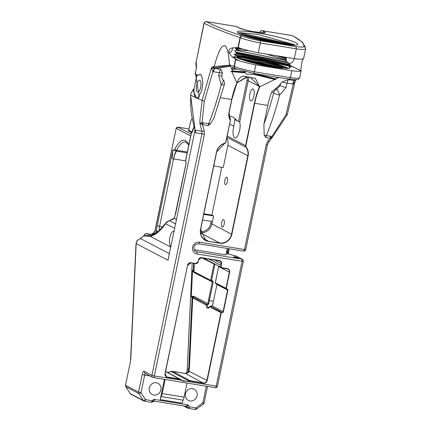 <?xml version="1.0" encoding="UTF-8"?>
<svg xmlns="http://www.w3.org/2000/svg" width="431" height="431" viewBox="0 0 431 431"><rect width="100%" height="100%" fill="white"/><g stroke="black" fill="none" stroke-linecap="round" stroke-linejoin="round"><path stroke-width="0.65" d="M236.926 82.957L231.813 71.686L231.011 71.271L232.401 70.97L232.314 69.456L231.032 68.728L232.492 68.481L232.891 67.764M236.775 83.038A36.91 13.205 -80.7 0 0 231.684 99.534L229.173 112.421L231.824 99.545L236.926 82.935L246.747 76.761L247.41 77.138L246.209 76.513M250.373 77.51L255.303 78.264L259.688 86.679L250.379 77.321L247.372 76.831L236.845 83.086M247.372 76.831L250.379 77.321M229.642 124.015L233.812 126.197A9.132 3.27 -80.7 0 0 234.739 137.796A9.132 3.27 -80.7 0 0 235.11 137.925A9.132 3.27 -80.7 0 0 239.178 132.252A9.132 3.27 -80.7 0 0 239.69 122.005L248.234 80.742L259.688 86.679M275.528 76.998L277.973 77.779L275.393 78.803L276.012 79.439L274.795 79.503L259.661 86.809M229.157 112.426A10.721 9.945 -62.4 0 0 230.434 120.114L225.752 142.025A1.67 1.546 -62.4 0 1 224.519 143.367A10.867 10.08 117.6 0 0 216.497 152.084L200.534 229.163A10.867 10.08 117.6 0 0 208.362 241.376L219.665 243.224A10.867 10.08 117.6 0 0 231.873 234.281L248.121 155.806A10.867 10.08 117.6 0 0 246.198 147.084A1.67 1.546 -62.4 0 1 245.902 145.748L254.694 103.289A36.91 13.205 99.3 0 1 259.785 86.793M226.76 137.936A10.624 9.854 117.6 0 1 227.864 145.306L223.263 167.54L213.776 165.989M221.125 167.19L221.313 168.817A1.212 0.436 -80.7 0 1 221.254 169.717L211.863 215.08L213.582 215.974L212.424 221.561L202.602 219.955M226.862 177.184A3.793 1.358 99.3 0 1 227.396 181.322A3.793 1.358 99.3 0 1 225.483 184.624A3.793 1.358 99.3 0 1 224.756 180.659A3.793 1.358 99.3 0 1 226.706 177.136A3.793 1.358 99.3 0 1 226.862 177.184M222.137 227.072A3.793 1.358 99.3 0 1 221.599 222.94A3.793 1.358 99.3 0 1 223.517 219.632A3.793 1.358 99.3 0 1 223.667 219.686A3.793 1.358 99.3 0 1 224.206 223.818A3.793 1.358 99.3 0 1 222.294 227.126A3.793 1.358 99.3 0 1 222.137 227.072M253.116 89.034A6.072 2.171 -80.7 0 0 252.873 88.948A6.072 2.171 -80.7 0 0 249.748 94.588A6.072 2.171 -80.7 0 0 250.917 100.935A6.072 2.171 -80.7 0 0 253.978 95.644A6.072 2.171 -80.7 0 0 253.116 89.034M229.912 65.453L215.861 67.645L216.098 68.599L220.801 69.364L222.444 72.834L221.89 75.608A4.86 0.787 -167.1 0 1 218.706 75.635L221.168 84.718A4.86 2.042 -48.2 0 0 222.924 79.697A4.86 2.042 -48.2 0 0 222.924 79.692A4.86 2.042 -48.2 0 0 222.902 79.676M215.861 67.645L214.444 67.85L214.638 68.718L216.098 68.599L229.761 66.32M244.98 71.541L245.363 72.812L231.813 71.686M245.363 72.812L246.424 74.105L253.929 74.364L253.994 73.976L255.168 73.728L275.393 78.803M274.795 79.503L253.929 74.364M277.973 77.779L280.274 77.666M294.707 79.74L294.254 80.554L288.625 79.633L282.149 81.868L280.554 83.533A134.041 47.965 99.3 0 1 280.085 85.597A4.86 0.808 13 0 0 286.109 87.461A138.901 49.7 -80.7 0 0 287.089 83.086A4.86 0.663 -167.7 0 1 282.149 81.868M288.625 79.633A4.86 1.74 99.3 0 0 287.089 83.086L292.724 84.007A5.91 5.458 121.7 0 0 293.301 84.067L285.985 114.775L271.81 136.686L270.695 136.282A4.86 1.74 99.3 0 0 270.097 138.281L265.782 137.581L264.181 134.914L263.901 124.295L267.807 105.433A36.91 13.205 -80.7 0 1 271.692 91.9L279.52 85.3A36.91 13.205 99.3 0 1 280.554 83.533M227.078 289.276A0.727 0.673 -62.4 0 1 227.584 290.09L223.129 311.602A0.727 0.673 -62.4 0 1 222.31 312.2L221.749 312.109A0.727 0.673 117.6 0 0 220.931 312.712L206.907 380.438A3.039 2.818 -62.4 0 1 203.497 382.933L190.814 380.864A2.43 2.252 117.6 0 0 189.408 381.096A7.591 7.036 -62.4 0 1 188.805 381.376L188.956 381.64A7.833 7.262 117.6 0 0 189.581 381.349A2.187 2.026 -62.4 0 1 190.847 381.139L203.529 383.213A3.281 3.039 117.6 0 0 207.209 380.514L221.238 312.787A0.485 0.453 -62.4 0 1 221.782 312.389L222.342 312.48A0.97 0.9 117.6 0 0 223.43 311.683L227.886 290.171A0.97 0.9 117.6 0 0 227.185 289.077L226.631 288.985A0.485 0.453 -62.4 0 1 226.28 288.441L229.626 272.268A3.281 3.039 117.6 0 0 227.266 268.583L222.725 267.845A2.187 2.026 -62.4 0 1 221.151 265.388L221.518 263.616A2.672 2.478 117.6 0 0 219.594 260.615L201.46 257.652A2.672 2.478 117.6 0 0 198.459 259.85L198.093 261.622A2.187 2.026 -62.4 0 1 195.636 263.422L190.965 262.872A3.039 2.818 -62.4 0 0 187.555 265.372L164.998 373.618A3.281 3.039 117.6 0 0 167.357 377.303L180.039 379.377A2.187 2.026 -62.4 0 1 181.133 379.97A7.833 7.262 117.6 0 0 181.602 380.438L216.211 386.09A1.945 0.695 99.3 0 1 215.252 387.674L215.252 387.674A1.945 0.695 99.3 0 1 215.177 387.647M188.805 381.376L183.024 381.155L181.683 380.217L154.346 375.988L151.911 375.358L144.293 371.377A3.884 1.39 -80.7 0 0 142.219 374.485L138.577 392.081A1.945 1.799 117.6 0 0 138.825 393.503L143.254 400.41A1.945 1.799 117.6 0 0 144.401 401.169A1.945 0.695 99.3 0 0 144.482 401.196L151.098 402.279A1.945 0.695 -80.7 0 0 152.057 400.695A1.945 0.339 53.8 0 1 152.563 401.929L154.438 401.153L185.729 406.266L188.158 404.924L153.921 399.332L152.057 400.695L145.441 399.618A1.945 0.695 99.3 0 1 144.482 401.196A1.945 1.945 0 0 1 143.895 401.002L130.841 394.187A1.945 1.799 -62.4 0 1 130.841 394.187A1.945 1.799 -62.4 0 1 130.2 393.595L125.771 386.682A1.945 1.799 -62.4 0 1 125.523 385.26L130.722 360.165L136.191 243.617A2.43 0.695 -177.3 0 0 136.002 243.871L136.929 240.913L137.543 240.132L140.344 238.612A2.43 1.045 -100 0 0 140.317 238.618M181.133 379.97L181.235 379.765A7.591 7.036 -62.4 0 0 181.677 380.212L183.024 381.155M144.293 371.377A1.945 1.799 117.6 0 0 145.182 373.391L152.806 377.373A1.945 1.799 -62.4 0 0 153.312 377.54A1.945 0.695 -80.7 0 0 153.393 377.567L153.393 377.567A1.945 0.695 -80.7 0 0 154.346 375.988L204.391 134.359L204.24 130.798A92.045 85.354 -62.4 0 1 202.613 124.715L208.098 125.61L210.538 123.724L213.841 118.315L224.395 84.514A4.86 1.067 -165.8 0 1 221.168 84.718A138.901 49.7 99.3 0 1 208.663 123.686A4.86 2.392 21.8 0 0 210.538 123.724M215.328 282.736L215.274 282.758A0.727 0.727 0 0 0 215.651 283.55A0.727 0.673 -62.4 0 1 215.311 282.795L218.662 266.627L229.626 272.268M246.807 76.826A6.777 6.282 -62.4 0 1 247.017 80.43L238.569 121.213L239.69 122.005M238.569 121.213L236.899 120.944A10.737 9.956 117.6 0 0 233.09 117.254A10.737 9.956 117.6 0 0 229.044 116.203M233.812 126.197L234.868 119.376L236.899 120.944M266.25 144.46L267.511 144.514L268.675 142.074L267.818 141.179L266.25 144.46L244.49 249.533L199.391 242.168A6.072 5.63 117.6 0 0 192.571 247.168A6.072 5.63 117.6 0 0 196.945 253.988L243.299 261.412A1.945 1.945 0 0 0 242.297 259.295A1.945 1.799 117.6 0 0 241.791 259.128A1.945 0.695 99.3 0 1 242.044 261.353L216.211 386.09L217.472 386.149L243.299 261.412M235.197 256.854L233.349 256.941L237.336 257.975L238.65 257.878L235.197 256.854L235.084 257.388M210.414 306.22L212.197 305.897A0.727 0.383 -157 0 1 212.203 305.719A0.727 0.383 -157 0 1 212.321 305.601M211.761 281.265A0.727 0.673 -62.4 0 1 212.235 282.073L208.437 300.396A7.068 2.527 -80.7 0 0 208.044 303.726L207.564 304.502L207.004 304.41L207.133 304.739A0.727 0.393 175 0 0 206.185 305.008A7.068 2.527 -80.7 0 0 209.665 306.829A0.727 0.512 -148.5 0 1 209.924 306.393M214.035 263.691A3.039 2.818 -62.4 0 1 213.975 264.176L210.624 280.344L211.54 280.581L211.147 281.163A0.727 0.673 117.6 0 1 210.958 281.104A0.727 0.727 0 0 0 211.179 281.174L211.74 281.265L212.095 280.673L211.54 280.581L214.886 264.413A3.766 3.491 117.6 0 0 214.929 264.155M192.943 271.121L192.544 270.673L191.332 296.447L193.643 296.205L208.044 303.726L208.997 303.618A6.341 2.268 99.3 0 1 209.353 300.633L213.146 282.31A1.455 1.352 117.6 0 0 212.095 280.673M193.643 296.205A0.727 0.673 -62.4 0 1 192.824 296.803L207.694 304.83L208.997 303.618M218.727 266.137A3.039 2.818 117.6 0 1 218.662 266.627L215.274 282.758L226.28 288.441M194.327 263.422L193.939 271.632L210.624 280.344A0.727 0.673 117.6 0 0 210.958 281.104L194.273 272.387A0.727 0.673 -62.4 0 1 193.939 271.632L192.571 270.329M193.524 297.368L207.004 304.41A0.727 0.673 117.6 0 0 206.185 305.008L192.705 297.966A0.727 0.673 -62.4 0 1 193.524 297.368L192.824 296.803L191.332 296.663L192.086 297.622A0.727 0.717 -38.2 0 1 192.953 296.97M221.238 312.787L209.665 306.829A0.727 0.673 -62.4 0 1 210.484 306.225L221.782 312.389M191.881 270.172L192.21 263.077L191.865 270.14L192.528 270.997L191.881 270.113M194.289 272.397A0.727 0.673 -62.4 0 1 194.289 272.704L213.146 282.31M193.481 271.81A0.727 0.717 -38.2 0 1 193.325 271.288L193.697 263.319M188.282 370.849L188.126 371.651A9.714 1.455 10.1 0 1 188.746 371.398L188.81 371.231A9.714 1.067 11.7 0 1 188.282 370.849L188.756 368.537L192.086 297.622L192.705 297.966L189.398 368.386L187.199 369.561M171.005 371.393A2.43 2.306 71.9 0 0 170.601 371.554L171.36 371.667A2.43 2.252 -62.4 0 1 172.766 371.436L171.937 371.333M190.847 381.139L172.766 371.436L185.723 373.564A9.714 0.646 -83.2 0 0 185.648 373.456L187.404 372.955L187.884 372.362A9.714 1.589 -150.8 0 1 188.746 372.26L189.139 371.156L188.455 372.131A9.714 0.474 31.9 0 1 188.746 372.26L185.723 373.564M188.746 371.398L188.455 372.131A9.714 2.101 -151 0 0 187.884 372.362L188.126 371.651L186.451 373.192L187.216 369.491L191.876 270.167M168.257 372.287L169.254 372.082M186.381 373.445L186.445 373.171L186.37 373.445M186.456 373.149L187.199 369.529L191.86 270.135M227.902 253.918L236.14 256.079L241.791 259.128L196.692 251.763A4.127 3.831 -62.4 0 1 195.609 251.402L194.085 249.764L193.875 247.033L195.458 244.576L198.432 243.752A1.945 0.695 99.3 0 1 198.357 243.725M235.838 255.96L227.875 253.897M243.456 251.09A1.945 0.695 -80.7 0 0 243.531 251.117L243.531 251.117A1.945 0.695 -80.7 0 0 244.49 249.533L245.751 249.592A1.945 1.945 0 0 1 243.531 251.117L198.432 243.752A1.945 0.695 99.3 0 0 199.391 242.168M226.183 253.708L228.037 254.01A4.784 1.713 99.3 0 1 227.153 250.621L227.331 248.471M194.047 249.678L225.936 254.888L227.272 248.461M165.116 379.485L162.207 393.546A6.072 2.171 99.3 0 1 161.216 396.585A6.072 2.171 -80.7 0 0 160.23 399.623L182.146 403.2A6.072 2.171 99.3 0 1 183.132 400.162A6.072 2.171 -80.7 0 0 184.118 397.123L187.027 383.062M160.23 399.623L164.426 379.372M174.28 218.21L174.07 218.738L174.28 218.21L169.318 220.688L174.027 218.781L174.544 217.714L185.998 163.387M211.863 215.08L203.879 213.776M175.649 213.744L186.133 163.112L185.686 160.251M165.66 223.183A1.212 0.727 26 0 0 165.644 223.21A1.212 0.727 26 0 0 165.617 223.56L166.7 221.97L169.318 220.688L175.632 223.985M168.489 258.476L167.977 260.222L136.191 243.617L136.772 241.586L137.629 240.299L139.197 239.081L140.587 238.634A2.43 1.045 -100 0 0 140.339 238.612L143.798 235.886A1.212 1.115 104.3 0 1 144.067 235.59L150.505 235.515A1.212 1.126 79.4 0 0 150.08 236.307A79.347 28.392 -80.7 0 0 165.504 223.802L165.714 223.215L165.504 223.802L174.733 228.322M169.475 253.719L140.587 238.634L143.798 235.886L150.08 236.307L170.832 247.146M144.067 235.59L145.263 233.694L143.577 235.832M176.527 219.648L174.248 218.156A1.212 0.684 24.4 0 1 174.253 218.134A1.212 0.684 24.4 0 0 174.253 218.134L175.579 213.679M289.196 45.013L241.98 34.803M285.995 44.684L244.576 35.73M294.578 44.964L238.995 32.632M294.799 45.25L294.093 44.555L257.603 34.345L239.157 32.594L238.316 33.112M238.418 47.814A6.196 5.743 -62.4 0 1 238.715 48.498L238.844 47.889M252.221 62.781L252.814 62.931M248.482 61.789L272.527 67.042M282.952 68.367L238.968 58.729M236.845 57.528L286.373 68.54M235.245 55.13L277.672 62.355A28.796 3.136 11.7 0 1 279.59 62.904L288.829 66.255L290.311 65.776L289.072 64.537L236.096 52.841M232.406 57.027A6.196 5.743 -62.4 0 0 236.463 55.809L237.045 56.58L236.775 57.754L246.629 61.261L256.58 63.847A26.049 2.861 -168.3 0 0 272.273 67.004L276.217 67.608L289.4 68.346L289.88 67.02L290.171 67.71L289.153 68.394L236.818 56.068M289.443 68.308L236.328 55.744M279.611 62.91A28.171 3.092 -168.3 0 1 289.88 67.02M232.428 57.048L236.775 57.754M255.804 64.833L291.83 70.716L290.381 77.688A20.349 2.23 -168.3 0 0 299.674 77.715L298.64 79.169L296.727 79.703L289.26 79.245L290.381 77.688L254.36 71.805A20.349 2.23 -168.3 0 1 234.34 66.546A1.945 1.67 112.4 0 0 235.267 68.583L253.573 73.415L254.36 71.805L255.804 64.833A20.349 2.23 -168.3 0 1 235.784 59.575L235.504 59.473A199.359 21.879 11.7 0 0 239 60.636L235.035 58.848L231.49 56.208L229.06 52.754L228.861 50.713L229.529 49.382L231.625 48.073L236.5 47.577L239.792 48.094M300.73 70.129L300.768 70.188A20.349 2.23 -168.3 0 1 301.118 70.738A20.349 2.23 -168.3 0 1 291.83 70.716M300.552 70.689A199.359 21.879 11.7 0 0 300.719 70.178L300.552 70.689L293.533 67.026L288.829 66.255M238.224 48.261L236.323 49.053L236.344 50.524L234.55 50.81L235.854 52.173L289.309 63.476L287.224 62.021L235.725 52.038L236.339 53.977L235.956 54.344L233.995 54.198L236.463 55.809M289.266 63.594L289.072 64.537M289.309 63.476A6.196 5.743 117.6 0 0 291.916 66.487A6.196 5.743 117.6 0 0 293.533 67.026M303.047 58.632L301.829 62.63L300.773 69.908M287.224 62.021L285.193 60.318L286.518 60.065L265.922 54.02M276.573 55.761L286.437 59.009L286.518 60.065M286.437 59.009L286.184 58.384L280.306 56.369M285.177 57.14L286.184 58.384M294.228 58.643A6.196 5.743 -62.4 0 1 294.222 58.654A6.196 5.743 -62.4 0 1 289.39 63.686M248.633 50.669L236.468 49.985M236.468 49.215L242.249 48.908M238.715 48.498L235.143 47.9L236.571 49.613M252.356 38.057L277.235 43.429M240.234 34.087L291.722 45.196M244.997 72.349L231.011 71.271M232.314 69.456L236.673 69.122M233.968 68.13L232.654 68.163M245.083 71.891L232.562 70.932M233.392 67.936L232.611 68.195M276.012 79.439L253.994 73.976M285.193 60.318L236.382 50.357M290.311 65.776L236.14 53.293M237.018 56.294L289.018 68.416M288.899 68.432L278.668 64.575L265.685 61.116L248.719 57.711L237.039 56.364M241.522 59.661L280.08 68.093M279.714 68.05L261.294 63.212L241.845 59.774M196.525 67.505L195.421 72.85A2.43 1.961 43 0 0 197.721 75.366L200.307 74.218L201.304 75.36L202.026 77.079L202.818 83.302L201.697 90.65L198.955 96.388L196.59 98.214L193.374 91.081L193.395 89.233L190.938 93.597L190.621 95.138L197.84 98.586L199.241 96.873L195.421 72.85L196.525 67.505L196.153 61.897L204.159 23.236A199.359 21.879 11.7 0 0 240.029 37.605L237.998 47.415L238.284 47.518A20.349 2.23 11.7 0 0 258.304 52.776L260.335 42.965L260.281 40.773A18.404 2.02 -168.3 0 1 242.373 36.053A1.945 1.67 112.4 0 0 240.315 37.707A20.349 2.23 11.7 0 0 260.335 42.965L296.356 48.848L295.903 46.591L260.281 40.773M305.649 48.875A20.349 2.23 11.7 0 1 296.356 48.848L294.325 58.659A20.349 2.23 11.7 0 0 303.618 58.681L305.649 48.875L304.647 46.467A1.945 1.886 -51.2 0 0 303.823 46.09A18.404 2.02 -168.3 0 1 295.903 46.591M294.325 58.659L258.304 52.776M125.647 386.564L125.389 385.12M167.977 260.222L194.769 131.563L195.458 132.802L201.956 133.729L151.911 375.358A1.945 1.799 -62.4 0 0 152.806 377.373A1.945 1.945 0 0 0 153.393 377.567L215.252 387.674A1.945 1.945 0 0 0 217.472 386.149M184.145 406.007L187.167 407.581A1.945 1.799 117.6 0 0 188.315 408.34A1.945 0.695 99.3 0 0 188.395 408.367L195.011 409.45A1.945 0.695 -80.7 0 0 195.97 407.871A1.945 0.339 53.8 0 1 196.477 409.1L203.378 404.041A1.945 0.339 -126.2 0 0 202.877 402.813L204.132 402.866L207.543 386.413M214.04 67.699L213.97 67.263A1.455 0.334 -163.8 0 1 212.785 66.762L213.415 68.238L214.336 67.861L214.428 68.701A2.036 1.929 150.9 0 0 214.638 68.718A4.86 1.74 -80.7 0 0 213.453 71.729L219.368 72.694A138.901 49.7 99.3 0 1 218.706 75.635M229.486 65.226L212.785 66.762L211.341 67.996L212.957 71.621A5.673 5.231 122.5 0 0 213.453 71.729M213.97 67.263L216.912 57.296L219.223 51.424L221.2 47.852L222.121 46.704L223.861 45.6L225.057 45.831L226.022 46.785L227.703 50.906L228.769 56.66L229.481 65.119M228.775 56.703L229.454 65.173L230.558 66.961L235.267 68.583M230.763 66.999L229.798 64.989A199.359 21.879 -168.3 0 0 234.06 66.444A1.945 1.433 108.6 0 0 234.879 68.437M197.84 98.586A199.359 21.879 11.7 0 0 202.064 100.38L211.341 67.996L214.428 68.701A4.86 1.799 -74.7 0 0 212.957 71.621L204.305 101.296L202.101 100.407L199.946 119.748L199.909 123.336L202.613 124.715A4.86 1.74 -80.7 0 1 203.179 122.792L202.037 122.792A4.86 0.652 -100.5 0 0 202.177 124.063A4.86 0.652 -100.5 0 0 202.236 124.505M257.253 32.799A30.946 3.394 -168.3 0 1 287.138 39.528A30.946 3.394 -168.3 0 1 297.325 44.883A30.946 3.394 -168.3 0 1 266.832 41.484A30.946 3.394 -168.3 0 1 237.497 32.497A30.946 3.394 -168.3 0 1 257.253 32.799M155.726 232.966A3.884 3.626 104.3 0 0 156.631 231.021A72.451 25.925 99.3 0 1 155.144 230.51A3.884 3.615 -66.4 0 1 153.565 233.02A75.199 26.905 -80.7 0 0 154.691 233.44M151.879 234.254L153.549 233.015A3.884 3.626 114.8 0 0 155.138 230.504L155.122 230.499A3.884 3.658 -64.2 0 1 153.528 233.004L153.565 233.02M178.068 127.172A1.455 0.523 99.3 0 1 178.138 127.167L176.182 128.298L155.144 230.51L153.528 233.004L151.593 234.432M157.1 232.201A3.884 2.209 66.5 0 0 157.143 231.345L156.631 231.021A10.15 3.631 -80.7 0 1 157.202 225.747L159.578 226.361L173.537 158.958L173.068 159.077L172.632 158.603L172.238 156.922L172.836 150.257L157.202 225.747M158.182 231.49L157.143 231.345M187.189 152.876L176.139 151.071A12.143 3.987 -82.2 0 0 173.494 159.007M187.366 152.03L176.597 150.274A6.072 2.171 -80.7 0 1 176.139 151.071L172.896 149.934L172.836 150.257M176.5 151.13A12.143 4.348 -80.7 0 0 173.564 158.915L173.537 158.958M159.163 230.768A76.928 27.525 99.3 0 1 148.533 234.27A76.928 27.525 99.3 0 1 146.061 233.532L151.114 234.356M145.511 233.575L146.061 233.532L145.511 233.575M149.261 387.965A6.314 5.856 117.6 0 0 152.154 394.516A6.314 5.856 117.6 0 0 160.267 391.628A6.314 5.856 117.6 0 0 157.999 383.321A6.314 5.856 117.6 0 0 149.261 387.965M185.432 393.875A6.314 5.856 117.6 0 0 188.325 400.421A6.314 5.856 117.6 0 0 196.439 397.533A6.314 5.856 117.6 0 0 194.171 389.225A6.314 5.856 117.6 0 0 185.432 393.875M152.989 401.476L153.921 399.343L154.438 401.153M185.793 406.266A1.945 1.799 -62.4 0 1 186.79 406.999L188.158 404.924L189.354 406.789A1.945 0.695 99.3 0 1 188.395 408.367A1.945 1.945 0 0 1 187.808 408.173L183.434 405.889M185.233 406.185L187.167 407.581A1.945 0.641 -32.6 0 0 189.354 406.789L195.97 407.871L202.877 402.813L206.314 386.214M130.722 360.165L125.523 385.26L138.577 392.081L141.012 392.706A1.945 0.641 147.4 0 1 138.825 393.503L125.771 386.682L130.2 393.595L143.254 400.41A1.945 0.641 -32.6 0 0 145.441 399.618L141.012 392.706L144.654 375.115L150.225 376.026M151.022 402.252A1.945 0.695 -80.7 0 0 151.098 402.279A1.945 1.945 0 0 0 152.563 401.929M194.936 409.423A1.945 0.695 -80.7 0 0 195.011 409.45A1.945 1.945 0 0 0 196.477 409.1M204.305 101.296L202.037 122.792L199.909 123.336A93.974 87.143 117.6 0 0 201.929 131.175L195.291 130.254A4.86 4.52 -68.1 0 1 195.458 132.802M279.52 85.3L280.085 85.597L276.734 89.19A4.86 0.954 69.4 0 1 279.606 95.073L286.109 87.461M292.724 84.007A4.86 1.74 99.3 0 1 294.254 80.554M287.294 114.619L295.122 81.448L294.357 83.285L293.301 84.067A4.86 1.654 92.7 0 1 294.4 80.608L294.254 80.559M295.219 80.823L294.405 80.602M285.985 114.775L287.305 114.468M267.818 141.179A92.035 85.343 -62.4 0 0 270.097 138.281L270.576 138.184A4.86 2.618 124 0 1 270.867 137.764A4.86 2.618 124 0 1 271.81 136.686L272.015 137.64L270.576 138.184M268.675 142.074L272.193 137.564L287.288 114.635M262.565 32.993A1.945 1.799 -62.4 0 1 264.548 31.948L262.145 30.693A1.945 1.799 117.6 0 0 259.963 32.293L259.737 32.751M236.689 26.62A1.945 1.799 117.6 0 0 236.183 26.453L238.58 27.708A1.945 1.799 -62.4 0 1 239.092 27.875L236.689 26.62A1.945 1.945 0 0 0 236.102 26.426L236.102 26.426A1.945 0.695 99.3 0 1 236.183 26.453L206.632 21.625A1.945 0.695 -80.7 0 0 206.551 21.598L236.102 26.426A1.945 0.695 99.3 0 0 236.021 26.426M259.85 32.19A1.945 1.945 0 0 1 262.064 30.666L291.615 35.493A1.945 0.695 -80.7 0 1 291.695 35.52L262.145 30.693A1.945 0.695 -80.7 0 0 262.064 30.666L262.064 30.666A1.945 0.695 -80.7 0 0 261.956 30.671M253.573 73.415L289.249 79.239M204.391 134.359L201.956 133.729L201.929 131.175A1.945 0.528 -17 0 0 204.24 130.798M174.097 231.388L173.984 231.323A7.726 2.764 99.3 0 0 173.671 231.221A7.726 2.764 99.3 0 0 169.776 237.95A7.726 2.764 99.3 0 0 170.87 246.36L170.983 246.419M185.772 160.785A28.845 10.322 -80.7 0 0 185.804 160.079L191.251 133.761A1.455 1.072 -146.1 0 1 191.386 133.168L191.251 133.761A13.603 4.865 -80.7 0 0 194.128 126.806M203.755 214.369L213.582 215.974M192.097 118.218L190.47 122.108M232.788 47.76A6.196 5.743 -62.4 0 1 229.217 53.142M193.395 89.233L193.961 89.325L196.822 75.495M198.249 75.452L197.253 75.603A2.43 0.867 99.3 0 0 197.721 75.366L198.249 75.452A12.143 4.348 -80.7 0 1 200.372 74.24M194.952 129.526L194.769 131.563M190.938 93.597L190.701 95.24M193.961 89.325A12.143 4.348 -80.7 0 0 196.638 98.22L196.59 98.214M196.299 67.721L195.879 64.338M197.42 92.153A6.072 2.171 -80.7 0 0 197.667 92.239A6.072 2.171 -80.7 0 0 200.787 86.593A6.072 2.171 -80.7 0 0 199.623 80.252A6.072 2.171 -80.7 0 0 196.563 85.543A6.072 2.171 -80.7 0 0 197.42 92.153M190.766 95.402A95.17 88.253 -62.4 0 0 195.291 130.254L195.033 129.763M246.747 76.766L243.558 76.098L241.188 76.81L238.391 79.433L236.872 82.951M259.473 86.696A37.152 13.296 -80.7 0 0 254.387 103.214L267.807 105.433M254.387 103.214L245.595 145.667L245.902 145.748M227.153 136.034L245.595 145.667A1.913 1.772 117.6 0 0 245.934 147.203L246.198 147.084M226.9 137.263L245.934 147.203A10.624 9.854 -62.4 0 1 247.82 155.726L248.121 155.806M227.864 145.306L247.82 155.726L231.566 234.2L231.873 234.281M200.544 232.762A10.624 9.854 117.6 0 0 211.928 223.948L231.566 234.2A10.624 9.854 -62.4 0 1 219.632 242.944L219.665 243.224M200.577 232.993L219.632 242.944L208.362 241.376M203.211 238.429L208.329 241.101A10.624 9.854 -62.4 0 1 205.549 240.175A10.624 9.854 -62.4 0 1 200.674 229.179L216.642 152.078L200.534 229.163M216.642 152.078A10.624 9.854 -62.4 0 1 224.486 143.555L216.497 152.084M230.423 120.157L225.909 142.036L224.519 143.367M224.519 143.545A1.913 1.772 117.6 0 0 225.892 142.041L225.752 142.025M230.445 120.12L229.017 112.41A10.964 10.166 117.6 0 0 230.273 120.211M220.753 97.745L231.684 99.534L229.017 112.41M231.83 99.529A37.152 13.296 99.3 0 1 236.883 83.075M211.206 221.362L210.732 223.641L211.928 223.948L212.424 221.561M247.017 80.43L248.234 80.742A7.747 7.182 117.6 0 0 248.229 77.461M247.152 76.993L246.327 76.562M181.683 380.217L181.235 379.765A2.43 2.252 117.6 0 0 180.007 379.097L167.325 377.028A3.039 2.818 -62.4 0 1 165.138 373.634L187.571 265.383L190.976 262.878L195.636 263.422M201.352 257.851L219.465 260.809L201.342 257.851A2.43 2.252 -62.4 0 0 198.605 259.845L198.093 261.622M195.529 263.616A2.43 2.252 117.6 0 0 198.233 261.633M190.976 262.878L195.518 263.616L198.249 261.628L198.459 259.85M198.616 259.855L201.46 257.652M219.481 260.809A2.43 2.252 -62.4 0 1 220.096 261.019L219.594 260.615M220.096 261.019A2.43 2.252 -62.4 0 1 221.211 263.535L221.518 263.616M214.406 259.985L221.211 263.535L220.844 265.307L221.151 265.388M208.938 259.09L220.844 265.307A2.43 2.252 117.6 0 0 222.595 268.039L222.725 267.845M227.159 268.782A3.039 2.818 -62.4 0 1 227.929 269.046L222.601 268.039L227.266 268.583M227.929 269.046A3.039 2.818 -62.4 0 1 229.324 272.193L225.973 288.361A0.727 0.673 117.6 0 0 226.501 289.179L226.631 288.985M215.651 283.55L226.307 289.115L227.185 289.077M223.43 311.683L212.197 305.897A7.068 2.527 -80.7 0 0 213.129 302.842L216.922 284.525L227.886 290.171M207.694 304.83L207.133 304.739A6.341 2.268 99.3 0 0 208.529 307.675L209.719 306.554A0.727 0.727 0 0 1 210.457 306.22L222.342 312.48M189.398 368.386L188.81 371.231L207.209 380.514M168.187 372.292L172.389 371.306L185.055 373.375A9.714 3.475 -80.7 0 1 185.449 373.51L203.529 383.213M167.53 372.459L171.36 371.667L189.581 381.349M165.579 371.565L180.039 379.377M165.865 376.263L167.357 377.303M166.533 376.764L164.998 373.618M165.138 373.612L187.55 265.388M191.095 262.678A3.281 3.039 117.6 0 0 187.415 265.377M213.129 302.842L216.922 284.525A0.727 0.673 117.6 0 0 216.922 284.218M237.713 257.506L237.616 257.959M213.14 302.788L212.203 305.719L210.985 306.312M216.588 283.77L216.933 284.465M211.212 281.174L211.896 281.319M208.437 300.396L213.399 301.291M202.096 257.97L214.886 264.413M228.532 248.665L227.546 253.433M192.544 270.673L194.289 272.704M172.933 150.01L172.615 151.55M196.945 253.988A1.945 0.695 -80.7 0 0 196.692 251.763L194.742 250.745M184.118 397.123L162.207 393.546M161.216 396.585L183.132 400.162M142.219 374.485L144.654 375.115A1.945 0.695 99.3 0 1 145.479 373.548M174.027 218.781A1.212 0.867 -140.7 0 1 174.156 218.339M150.505 235.515A78.485 28.085 -80.7 0 0 158.436 231.393L165.596 223.339M243.079 35.213L287.779 44.878M276.249 67.613L261.213 63.777L245.002 60.782M240.272 59.219L248.358 60.292L261.315 62.786L281.432 68.233M287.509 68.534L279.019 65.318L261.962 60.846L249.086 58.352L236.948 57.032M289.002 66.164L236.398 54.214M235.746 54.306L235.267 55.168M233.031 57.522L239 60.636M236.118 53.121L289.244 65.006M236.199 50.325L286.297 60.378M240.358 48.294L238.769 48.25M281.087 44.032L248.838 37.066M292.918 45.244L239.566 33.753M220.801 69.364A4.86 1.74 -80.7 0 0 219.368 72.694A4.86 0.69 -167.6 0 0 222.444 72.834M235.504 59.473L234.06 66.444L234.34 66.546L235.784 59.575M159.109 230.806A8.259 2.952 99.3 0 1 159.578 226.361L162.864 226.9M173.564 158.915L185.761 160.908M191.084 134.068L177.928 127.199A1.455 1.352 -62.4 0 0 176.29 128.4L190.701 135.921M172.896 149.934A4.552 1.627 -80.7 0 0 174.948 149.007A1.519 0.916 26.2 0 0 176.597 150.274A27.325 9.778 99.3 0 1 185.497 141.971L187.787 143.755L188.719 145.489M188.832 144.94A28.839 10.322 -80.7 0 0 174.948 149.007M210.732 223.641A9.671 8.965 -62.4 0 1 200.463 231.668M203.179 122.792L208.663 123.686A4.86 1.74 -80.7 0 0 208.098 125.61M264.181 134.914A4.86 2.467 22.3 0 0 266.38 135.582A138.901 49.7 -80.7 0 0 279.606 95.073A4.86 1.088 -165.7 0 1 273.647 92.918A134.041 47.965 99.3 0 1 263.901 124.295M275.479 88.533L276.734 89.19A4.86 4.504 117.6 0 0 273.647 92.918L271.692 91.9M265.782 137.581A4.86 1.74 99.3 0 1 266.38 135.582L270.695 136.282M259.866 32.767L259.963 32.293L261.116 32.896M238.58 27.708A14.088 1.546 11.7 0 0 256.235 32.266A14.088 1.546 11.7 0 0 264.548 31.948M291.695 35.52L292.304 35.676A1.945 1.799 -62.5 0 1 292.811 35.843L291.615 35.493A1.945 0.695 -80.7 0 0 291.534 35.493M292.304 35.676A197.414 21.663 -168.3 0 1 303.747 45.972A1.945 1.929 10.4 0 1 304.873 46.667M242.373 36.053A4.369 0.479 11.7 0 0 241.866 35.865A1.945 1.433 108.6 0 0 240.029 37.605L240.315 37.707L238.284 47.518M241.866 35.865A197.414 21.663 -168.3 0 1 206.341 21.636A1.945 1.805 117.6 0 0 204.159 23.236L205.027 21.776L206.551 21.598M206.341 21.636L206.632 21.625M196.153 61.897L204.019 23.107M178.138 127.167A1.455 0.523 99.3 0 1 178.197 127.188L189.02 128.955L178.138 127.167M177.928 127.199L178.197 127.188M188.789 130.733L188.218 130.755L191.741 132.597M192.043 132.069L188.762 130.356L190.577 121.596M188.218 130.755A0.485 0.453 117.6 0 0 188.762 130.356L188.773 130.318M195.884 64.424A2.43 1.401 -6.6 0 1 195.873 64.338A2.43 1.401 -6.6 0 1 196.046 63.691M255.303 78.264L247.399 77.133M200.69 229.173L205.549 240.175M225.909 142.036L230.445 120.13M222.601 268.039L203.54 258.207M226.507 289.185L227.25 289.336M181.235 379.765L165.601 371.457M218.619 266.584L218.684 266.116M192.937 271.11L194.279 272.387M169.275 372.072L167.282 372.33M185.055 373.375L185.648 373.456M130.545 360.224L136.002 243.871M242.297 259.295L236.14 256.079M267.511 144.514L245.751 249.592M185.745 160.768L186.003 163.074M165.547 223.425L169.216 220.667L174.178 218.312M229.303 248.795L228.225 253.988M235.504 55.362L235.218 55.2M288.91 68.454L289.4 68.346M130.087 393.492L130.846 394.187M151.146 234.351L145.99 233.51M151.41 234.442L153.495 232.918M186.122 406.395L185.723 406.261M203.378 404.041A1.945 1.945 0 0 0 204.132 402.866M221.879 75.641L221.922 78.065L222.924 79.697A4.86 4.86 0 0 1 224.395 84.514M295.122 81.448L295.925 79.746M263.847 33.058L251.052 31.285L245.799 30.068L239.092 27.875M305.331 47.216L302.443 42.152L292.811 35.843M194.069 126.612L191.386 133.168M191.159 133.707L185.713 159.998M176.182 128.298L154.998 230.585M190.486 121.865L188.735 130.334L188.363 130.695L188.81 130.744M195.265 72.715A2.43 2.43 0 0 0 197.253 75.603M196.019 61.768L195.873 64.338M299.674 77.715L301.118 70.738M190.621 95.154L195.022 129.731"/></g></svg>
